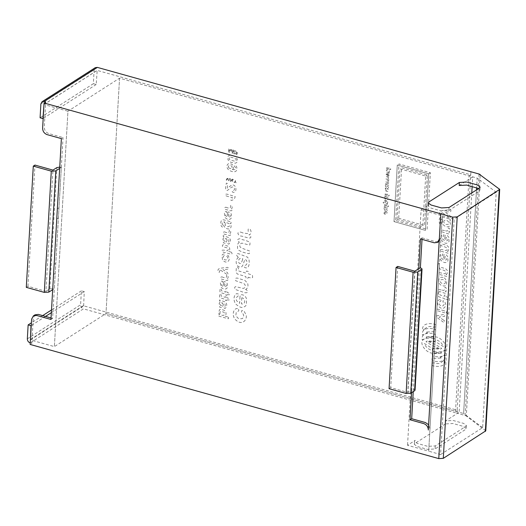 <?xml version="1.0" encoding="UTF-8"?>
<svg xmlns="http://www.w3.org/2000/svg" width="526" height="526" viewBox="0 0 526 526"><rect width="100%" height="100%" fill="white"/><g stroke="black" fill="none" stroke-linecap="round" stroke-linejoin="round"><path stroke-width="0.39" stroke-dasharray="2.63 1.97" d="M26.3 287.36L27.957 286.302L45.953 291.325L52.948 170.095M56.755 218.934L58.412 217.876L54.336 288.596L52.679 289.655L54.336 288.596L49.819 288.853L45.953 291.325M50.956 319.46L52.613 318.401L54.336 288.596L61.325 167.36L59.668 168.419L61.325 167.36L59.74 167.11M49.819 288.853L56.808 167.623M27.957 286.302L34.946 165.065M236.095 182.535L235.497 182.371L235.359 179.839L234.944 182.22L234.136 182.049L234.116 182.39L236.279 182.995L236.095 182.535M232.571 181.72L232.689 179.629L234.017 179.925L234.037 179.583L232.249 179.123L232.078 181.858L232.571 181.72M230.204 181.424L231.427 181.049L231.348 179.142L229.803 178.399L229.02 180.208L230.204 181.424M230.927 180.688L230.993 179.544L230.053 178.893L229.612 179.307L229.711 180.569L230.927 180.688M226.818 180.096L227.541 178.34L228.047 180.457L228.567 180.819L227.883 177.919L227.377 177.65L226.272 179.846L226.285 180.24L226.818 180.096M236.805 152.461L236.194 152.29L235.674 150.771C234.82 152.934 235.352 154.249 237.285 154.729L237.91 154.355L237.752 153L236.805 152.461M236.095 153.914L237.252 153.368L236.161 152.829L236.095 153.914M232.788 150.469L232.124 152.599C232.459 151.363 232.314 150.397 231.69 149.693L231.558 153.105L232.499 153.276L233.228 151.186L233.669 153.605L234.603 153.954L234.859 150.581C234.175 150.883 233.925 151.738 234.109 153.151L233.524 150.147L233.077 149.976L232.788 150.469M230.434 149.673L230.237 150.074L228.876 149.693C228.593 148.595 228.343 148.45 228.12 149.259L229.027 152.349L229.638 152.658L231.039 150.094L231.072 149.483L230.434 149.673M230.04 150.567L229.014 150.285L229.441 151.896L230.04 150.567M227.37 188.196L227.449 183.495L226.311 183.107C226.16 185.579 224.378 189.86 227.239 190.557L230.539 188.124C231.322 186.927 232.433 186.691 233.873 187.414C234.826 188.729 234.767 189.715 233.702 190.373L232.334 190.609C232.051 191.911 232.558 192.49 233.846 192.332C235.655 191.819 236.286 190.188 235.747 187.453C234.8 185.415 233.452 184.606 231.69 185.02L227.37 188.196M226.213 195.948L232.505 197.704C230.953 199.525 230.539 200.439 231.249 200.432L232.762 200.038L234.675 198.177L235.214 196.612L227.626 194.291C225.194 193.785 224.72 194.337 226.213 195.948M227.212 207.79C224.49 205.87 223.313 209.598 226.877 209.756C227.883 209.867 232.985 212.248 231.769 209.407L230.953 208.907C233.209 208.888 231.802 204.443 230.638 205.462C230.835 206.757 230.5 207.671 229.638 208.197L227.212 207.79M227.541 213.221L227.317 217.133L225.536 215.607L226.667 211.676L225.647 211.393L224.911 211.807L224.346 212.741L224.911 217.416C226.877 219.158 228.304 219.829 229.185 219.434L230.434 219.026L231.335 218.047L231.355 214.358C230.73 212.675 229.546 211.912 227.804 212.063L227.541 213.221M228.606 213.865L228.396 217.435C230.855 216.771 230.921 215.588 228.606 213.865M229.967 221.564C222.919 219.572 223.004 219.52 221.781 220.17L221.078 221.203C220.545 223.248 220.703 225.003 221.551 226.469C223.78 228.297 223.136 225.227 222.117 224.069C222.209 221.847 223.175 221.236 225.023 222.235C223.714 222.761 223.379 224.102 224.017 226.265C225.398 228.199 227.008 229.08 228.836 228.915L230.013 228.56L230.776 227.679C231.394 226.233 231.131 224.832 229.987 223.484L231.019 223.504L231.039 222.071L229.967 221.564M225.411 223.307C224.845 225.01 225.47 226.141 227.285 226.699L229.027 226.64C230.164 224.378 229.224 223.09 226.219 222.774L225.411 223.307M225.792 232.446C223.07 230.519 221.887 234.248 225.457 234.405C226.463 234.517 231.565 236.897 230.342 234.057L229.533 233.557C231.788 233.537 230.381 229.093 229.218 230.118C229.415 231.407 229.08 232.321 228.218 232.847L225.792 232.446M223.806 237.772L222.899 238.955L223.445 242.874L225.871 243.347L227.607 238.975L228.672 239.613C229.132 241.158 228.928 242.105 228.054 242.453L227.528 242.644C228.527 246.681 231.447 241.138 230.059 239.041L229.231 237.719L223.083 235.661L223.806 237.772M226.075 239.843L226.463 238.653L224.799 238.462L224.181 239.041C223.57 240.533 223.977 241.335 225.398 241.434L226.075 239.843M231.302 252.191L228.508 251.408L229.185 250.843C230.224 249.232 229.823 247.661 227.968 246.122C226.029 245.984 222.294 243.104 222.386 246.148C222.288 246.49 223.221 246.885 225.194 247.332L227.147 247.917C228.646 248.883 228.639 249.87 227.114 250.882C225.082 250.166 223.386 249.955 222.025 250.251C222.334 251.763 223.359 252.519 225.115 252.513C227.041 252.901 234.418 256.017 231.302 252.191M224.168 253.887L222.583 254.406L221.946 255.393L222.524 260.002C227.12 264.92 230.184 259.811 229.126 257.464L227.955 255.294L226.686 255.005L226.857 256.491C229.402 257.793 226.423 261.343 224.3 259.403L223.149 258.056L223.386 256.201L224.194 255.675C225.161 255.235 225.148 254.637 224.168 253.887M220.644 270.219L226.673 274.23L228.212 274.388L227.416 272.593L222.939 269.628L228.126 269.161C229.014 268.464 228.81 267.859 227.521 267.353L220.499 268.194L218.382 269.108C217.58 270.581 217.882 271.672 219.289 272.376L219.921 270.364L220.644 270.219M223.195 277.432C220.473 275.512 219.296 279.24 222.866 279.398C223.866 279.51 228.968 281.89 227.751 279.05L226.943 278.55C229.191 278.53 227.784 274.085 226.621 275.105C226.818 276.4 226.489 277.314 225.628 277.84L223.195 277.432M223.53 282.863L223.3 286.775L221.518 285.25L222.649 281.318L221.63 281.035L220.9 281.449L220.328 282.383L220.9 287.058C222.86 288.8 224.286 289.471 225.174 289.076L226.423 288.669L227.317 287.689L227.337 284.001C226.713 282.317 225.529 281.555 223.787 281.706L223.53 282.863M224.589 283.507L224.385 287.071C226.837 286.414 226.903 285.224 224.589 283.507M226.976 294.711L229.625 294.698L229.132 293.127L227.107 292.489L226.989 291.088L225.97 290.871L225.772 292.114L221.643 290.898L221.262 289.695C221.236 288.537 220.821 288.235 220.019 288.8L219.921 291.713L220.644 292.601L225.654 294.139L225.792 295.132L226.745 295.329L226.976 294.711M226.673 299.965L229.323 299.951L228.83 298.38L226.805 297.742L226.686 296.342L225.667 296.125L225.47 297.368L221.341 296.151L220.959 294.948C220.933 293.791 220.519 293.488 219.717 294.054L219.618 296.966L220.341 297.854L225.352 299.393L225.49 300.385L226.443 300.583L226.673 299.965M220.098 302.095L219.184 303.278L219.736 307.197L222.163 307.671L223.898 303.298L224.957 303.936C225.424 305.481 225.213 306.428 224.346 306.776L223.82 306.967C224.819 311.004 227.738 305.461 226.351 303.364L225.522 302.036L219.375 299.978L220.098 302.095M222.366 304.166L222.754 302.976L221.091 302.785L220.473 303.364C219.861 304.856 220.269 305.652 221.689 305.757L222.366 304.166M227.633 316.928L224.773 316.133C226.068 315.238 226.384 313.844 225.726 311.951L224.517 310.452L220.973 309.255L219.664 309.571L218.514 312.674L219.566 314.68C218.454 314.331 218.086 314.778 218.454 316.008L228.304 318.763C228.935 318.085 228.711 317.474 227.633 316.928M220.585 311.543C219.289 312.845 219.776 314.101 222.044 315.304L223.392 315.403L224.267 314.896C224.872 313.851 224.648 312.898 223.589 312.036L220.585 311.543M242.571 232.854C240.52 231.729 238.949 231.808 237.844 233.084C238.258 235.043 239.646 236.075 242.006 236.187L247.437 237.706C250.586 238.469 251.546 237.765 250.317 235.602L248.936 234.747C251.941 234.806 251.638 228.245 248.397 228.895C247.509 229.901 249.39 233.833 246.701 233.544L242.571 232.854M239.297 242.059L237.515 244.353L237.502 248.423L238.817 250.304L241.697 251.809C246.733 253.374 249.298 253.94 249.39 253.493L249.541 250.974L241.263 247.963L240.112 246.944C239.337 245.149 239.843 243.893 241.644 243.183C243.236 243.051 250.139 245.793 249.896 244.787L250.041 242.269C247.227 240.947 244.583 240.053 242.111 239.593C239.948 237.686 235.063 239.508 239.297 242.059M238.311 257.26L236.766 259.272C235.733 261.889 236.049 264.111 237.699 265.932C239.008 267.162 240.382 267.425 241.822 266.735L243.15 264.663L244.774 259.298L246.582 260.383C247.351 263.059 247.003 264.663 245.537 265.209L244.636 265.545C243.808 267.234 244.643 268.01 247.135 267.872C249.048 266.583 249.646 263.763 248.943 259.417L247.536 257.161C242.17 255.36 238.686 253.262 237.088 253.663C236.121 254.538 236.529 255.741 238.311 257.26M242.17 260.778L242.834 258.753L240.001 258.43L238.955 259.417C238.14 262.454 238.83 263.815 241.026 263.487L242.17 260.778M248.114 277.564L248.134 277.222L251.264 278.096L252.618 277.544L252.513 275.539L251.783 274.868L248.331 273.79L248.14 271.409L246.405 271.041L246.063 273.152L239.047 271.081L238.416 270.666L238.396 269.036C238.35 267.063 237.653 266.557 236.292 267.517L236.115 272.468L237.344 273.974L245.866 276.591L246.096 278.28L247.726 278.622L248.114 277.564M245.885 289.622L245.557 289.53C247.825 288.215 248.496 286.078 247.575 283.113L244.879 280.384L238.916 278.602C236.069 277.412 234.977 278.116 235.641 280.713L241.96 282.942C244.958 283.626 245.898 285.21 244.787 287.689L243.314 288.439L237.883 287.157C234.044 285.559 234.432 288.209 235.142 289.412L242.532 291.943C244.472 293.074 249.455 293.541 246.839 290.122L245.885 289.622M239.987 296.703L239.606 303.344L236.569 300.754C235.964 298.768 236.305 297.315 237.588 296.381C238.725 295.737 239.028 294.968 238.495 294.073L236.766 293.593L235.516 294.29L234.543 295.882C233.597 298.466 233.919 301.115 235.516 303.831C238.857 306.796 241.276 307.934 242.782 307.256L244.906 306.573L246.431 304.902L246.464 298.63C245.418 295.783 243.413 294.488 240.428 294.731L239.987 296.703M241.789 297.788L241.441 303.857C245.688 305.212 245.635 298.249 241.789 297.788M237.548 308.584L236.227 308.565L234.859 309.466L233.774 311.142C232.814 313.805 233.143 316.415 234.754 318.973C242.571 327.336 247.772 318.657 245.977 314.666L243.992 310.971L241.828 310.478L241.513 312.135L242.118 313.003C244.064 314.574 244.176 316.428 242.46 318.565C240.244 318.94 238.679 318.736 237.772 317.954L235.819 315.666L236.22 312.523L237.588 311.622C239.231 310.754 239.218 309.742 237.548 308.584M232.709 155.532L235.78 156.926L237.351 159.24L236.917 162.396L235.352 163.231L230.677 162.258L227.975 159.897L228.06 156.176L229.375 155.269L232.709 155.532M230.598 157.083L234.695 158.227L235.845 159.082C236.463 159.976 236.253 160.7 235.214 161.252L230.421 160.18L229.204 159.306L229.389 157.281L230.598 157.083M232.334 169.609L234.918 169.661L235.51 169.227L235.543 167.63L234.471 166.459L234.603 165.361L236.023 165.887L236.831 167.183L236.641 170.477L235.576 171.45C233.971 172.16 231.769 171.746 228.955 170.2C226.91 168.313 226.43 166.394 227.521 164.454L228.777 163.533L231.769 164.165L232.781 165.118L233.412 166.295L233.268 168.8L232.334 169.609M228.836 167.958L228.284 166.538C228.994 165.19 230.033 164.993 231.414 165.94L232.058 166.722L231.959 168.432L231.309 168.853L228.836 167.958M440.604 454.517L482.651 427.612L496.222 192.214L454.181 219.118L442.261 215.791L428.69 451.183L440.604 454.517L454.181 219.118M472.144 186.592L472.703 176.854L477.187 178.11L476.622 187.841L477.187 178.11L496.222 192.214M482.651 427.612L463.616 413.508L476.51 189.899M469.093 175.842L470.744 174.783L457.173 410.181L455.516 411.24L469.093 175.842L119.553 78.19L105.976 313.588L54.375 346.608L67.946 111.21L45.552 104.957L44.269 127.18C44.401 130.31 45.893 132.44 48.747 133.565L63.041 137.556L61.384 138.614M459.185 185.507L472.703 176.854L119.553 78.19L67.946 111.21L54.375 346.608L31.981 340.348L31.803 343.379L30.146 344.445M422.016 239.369L422.108 237.87L420.452 238.929M411.582 392.698L411.74 389.97L413.397 388.911L413.239 391.64M415.047 390.16L413.397 388.911L420.386 267.675M397.715 266.412L390.719 387.649L407.781 392.416L414.771 271.179M390.719 387.649L389.069 388.707M418.729 268.733L411.74 389.97L407.781 392.416M58.412 217.876L63.041 137.556M119.553 78.19L105.976 313.588L459.132 412.252L445.614 420.905L453.136 420.471L463.623 423.397L466.365 425.481L465.628 426.494L435.272 445.916L427.75 446.357L417.263 443.425L414.521 441.34L415.257 440.328L407.532 445.272L428.69 451.183L429.972 428.96L428.618 424.771M35.058 314.811L33.263 318.125L31.981 340.348L30.377 339.901L83.634 305.823L457.173 410.181L456.995 413.212L83.456 308.854L30.199 342.932L31.803 343.379M479.022 174.021L465.096 415.474L456.995 413.212M465.096 415.474L466.306 416.02L480.231 174.56M485.781 430.833L466.306 416.02M445.437 423.936L415.086 443.359L414.343 444.371L417.092 446.456L427.572 449.388L435.101 448.948L465.451 429.525L466.194 428.512L463.445 426.428L452.965 423.502L445.437 423.936L445.614 420.905M83.634 305.823L84.259 291.621L81.398 290.825L80.596 304.764C80.675 306.77 81.629 308.131 83.456 308.854M81.398 290.825L51.509 309.952M42.659 315.613L31.396 322.819M84.259 291.621L51.351 312.681M45.519 316.415L31.238 325.548M52.613 318.401L51.048 317.96M45.729 101.926L45.552 104.957L43.947 104.503L97.205 70.425L470.744 174.783L470.921 171.752M43.743 104.654L97.205 70.425L96.199 84.515L93.339 83.719L94.141 69.774L95.291 67.657M439.197 241.322L440.985 238.015L442.261 215.785L421.102 209.874L407.532 445.272M422.108 237.87L435.922 241.736L439.105 241.381M439.328 239.074L440.985 238.015M96.199 84.515L42.941 118.593M93.339 83.719L40.081 117.798M58.991 207.77L57.341 208.829M55.204 273.441L53.553 274.5M54.132 264.4L55.789 263.335M471.776 192.93L459.132 412.252L463.61 413.502L476.503 189.906M478.627 188.545L479.942 190.083L479.199 191.096L448.849 210.525L441.321 210.959L430.84 208.026L428.092 205.949L428.835 204.93L421.102 209.874M428.315 430.018L437.869 264.328L439.526 263.27L429.972 428.96L428.315 430.018M105.982 313.588L455.516 411.24M394.007 221.597L425.462 230.381L428.723 173.81L397.268 165.019L394.007 221.597L425.462 230.381L428.723 173.81L397.268 165.019L394.007 221.597L425.462 230.381L428.723 173.81L397.268 165.019L394.007 221.597L395.664 220.539L398.925 163.961L430.38 172.745L427.112 229.323L395.664 220.539M428.723 173.81L430.38 172.745M397.045 219.362L422.772 226.555L425.685 176.039L399.957 168.853L397.045 219.362L398.695 218.303L424.429 225.496L427.342 174.98L401.608 167.787L398.695 218.303M425.685 176.039L427.342 174.98M389.483 169.793L389.588 169.418L390.634 169.615L390.759 168.964L389.641 168.498L389.595 167.86L389.128 167.761L389.036 168.327L387.162 167.774L386.426 166.821L386.709 168.55L389.483 169.793M386.742 211.702L385.532 210.867L384.23 211.005L383.848 211.485L384.105 213.641L384.631 214.167L386.59 214.338L387.083 212.392L386.742 211.702M385.473 211.787L384.414 212.859L385.959 213.602L386.354 213.398L385.473 211.787M384.493 207.468L384.158 206.626L387.366 207.527L387.327 208.197L385.117 207.77L384.71 208.776L387.228 209.848L387.189 210.525L384.368 209.67L384.019 208.079L384.493 207.468M386.919 206.652L388.504 206.567L388.629 205.916L387.511 205.449L387.465 204.811L386.998 204.713L386.906 205.278L385.032 204.726L384.296 203.772L384.578 205.502L386.853 206.199L386.919 206.652M387.235 203.194L387.563 204.035L384.138 203.2C382.238 202.977 383.375 201.543 384.835 202.523L384.434 201.885L384.848 200.228L387.057 200.623C387.997 201.642 388.024 202.49 387.149 203.167L387.235 203.194M386.123 201.077L385.512 201.031L385.229 202.326L386.82 202.766L387.024 201.734L386.123 201.077M385.111 196.75L384.776 195.915L387.984 196.809L387.945 197.48L385.736 197.053L385.328 198.059L387.846 199.137L387.807 199.808L384.986 198.96L384.637 197.368L385.111 196.75M387.537 195.935L389.122 195.85L389.247 195.205L388.129 194.732L388.083 194.101L387.616 194.002L387.524 194.567L385.65 194.009L384.914 193.055L385.196 194.784L387.471 195.481L387.537 195.935M385.828 188.893L386.183 187.841L385.177 188.525L385.433 190.622C387.235 192.108 388.234 191.727 388.438 189.472L387.905 188.479L387.327 188.347L387.406 189.025C388.01 190.353 387.623 190.793 386.242 190.353L385.722 189.735L385.828 188.893M385.814 184.567L385.479 183.725L388.688 184.626L388.648 185.297L386.439 184.869L386.031 185.875L388.55 186.954L388.51 187.624L385.683 186.769L385.334 185.185L385.814 184.567M386.689 182.108L387.793 182.292L388.247 181.049C389.115 181.549 389.161 182.075 388.392 182.614L388.76 182.838C388.563 183.587 387.82 183.64 386.538 182.995C385.124 182.016 385.177 181.72 386.689 182.108M386.86 179.136L387.964 179.32L388.418 178.077C389.286 178.584 389.332 179.103 388.563 179.642L388.931 179.872C388.734 180.622 387.991 180.674 386.709 180.03C385.295 179.05 385.348 178.755 386.86 179.136M387.412 174.625L387.53 174.099L389.141 175.138L388.727 177.262L388.162 177.446L386.215 176.532L386.215 173.981L387.011 173.922L386.498 175.71L387.314 176.401L387.412 174.625M387.8 176.539C388.911 176.263 388.944 175.717 387.892 174.915L387.8 176.539M388.99 172.732L389.247 172.863C388.918 173.711 387.872 173.646 386.117 172.679C386.222 171.903 386.952 171.818 388.306 172.416L388.694 172.212C388.458 171.114 387.642 170.49 386.248 170.352C386.511 169.556 387.333 169.523 388.721 170.26L389.444 170.989L388.99 172.732M446.206 312.398C447.33 314.232 447.915 314.121 447.968 312.076L446.521 311.675L446.206 312.398M444.141 310.708L437.33 309.104L437.303 310.721L444.851 312.832C445.509 311.997 445.272 311.293 444.141 310.708M443.53 320.071L439.032 317.046L444.726 316.271L444.799 314.962L443.576 314.469L436.804 315.83L437.185 317.638L443.405 322.182C444.345 322.694 444.7 322.228 444.463 320.781L443.53 320.071M440.183 299.55L438.474 300.109L437.783 301.174C437.159 301.95 437.362 303.607 438.408 306.152C443.372 311.464 446.679 305.948 445.535 303.41L444.279 301.063L442.899 300.754L443.089 302.358C445.838 303.765 442.616 307.598 440.328 305.507L439.085 304.048L439.341 302.049L440.209 301.483C441.261 301.043 441.248 300.399 440.183 299.55M445.785 299.123L447.784 299.458L448.645 299.11L448.113 297.407L445.923 296.723L445.798 295.211L444.7 294.974L444.483 296.316L440.025 295.001L439.611 293.699C439.927 292.647 439.48 292.325 438.27 292.739L438.158 295.882L438.94 296.842L444.352 298.498L444.503 299.577L445.535 299.794L445.785 299.123M441.15 289.99C438.513 289.096 437.586 289.478 438.362 291.134L444.937 293.265C446.456 292.995 446.83 292.482 446.068 291.739L445.193 291.194C447.626 291.174 446.107 286.374 444.851 287.479C445.081 288.629 444.72 289.616 443.773 290.431L441.15 289.99M443.063 277.373L441.399 277.202L439.979 277.689L439.072 278.846C438.382 280.582 438.585 282.291 439.683 283.968L440.939 285.204L444.233 286.124L445.588 285.611L446.561 284.481L446.758 280.989L444.694 278.123L443.063 277.373M445.016 283.389C446.048 282.153 445.351 280.877 442.938 279.556C440.472 279.51 439.637 280.365 440.42 282.1L441.34 283.1L444.082 283.862L445.016 283.389M446.226 274.559L446.015 274.5C447.462 273.665 447.882 272.304 447.297 270.423L445.588 268.687L440.716 267.254C439.427 267.136 439.092 267.681 439.716 268.898L443.957 270.377C445.903 271.166 446.423 272.146 445.529 273.329L444.595 273.809L440.4 272.784C439.105 272.678 438.776 273.224 439.401 274.427L447.015 276.551L446.83 274.874L446.226 274.559M443.819 255.781L443.576 259.995L441.649 258.351C441.281 256.892 441.498 255.965 442.3 255.577L442.872 254.111L441.774 253.802L440.367 255.255C439.736 255.991 439.94 257.674 440.979 260.304C443.102 262.191 444.641 262.915 445.594 262.481L446.942 262.047L447.915 260.988L447.935 257.004C446.515 254.748 445.233 253.92 444.102 254.525L443.819 255.781M444.963 256.464L444.746 260.324C447.468 259.732 447.541 258.444 444.963 256.464M447.567 251.283L447.363 251.224C448.803 250.389 449.23 249.028 448.639 247.148L446.929 245.412L442.057 243.979C440.768 243.86 440.433 244.406 441.058 245.622L445.298 247.102C447.245 247.884 447.771 248.87 446.87 250.054L445.936 250.527L441.741 249.508C440.446 249.403 440.117 249.949 440.742 251.145L448.356 253.276L448.172 251.599L447.567 251.283M444.93 236.503L444.687 240.717L442.76 239.074C442.392 237.614 442.609 236.693 443.411 236.299L443.983 234.833L442.885 234.524L441.478 235.977C440.847 236.713 441.051 238.396 442.09 241.026C444.214 242.913 445.752 243.637 446.705 243.209L448.053 242.769L449.026 241.71L449.046 237.726C447.626 235.47 446.344 234.649 445.213 235.247L444.93 236.503M446.074 237.193L445.857 241.046C448.579 240.454 448.658 239.166 446.074 237.193M444.575 230.638C441.932 229.744 441.005 230.125 441.787 231.782L448.356 233.912C449.875 233.643 450.256 233.13 449.493 232.38L448.619 231.841C451.045 231.821 449.526 227.015 448.27 228.12C448.5 229.277 448.145 230.256 447.199 231.072L444.575 230.638M449.086 218.888L443.254 217.258L440.249 217.383L439.486 218.5C438.908 220.71 439.078 222.603 439.992 224.181C442.57 226.45 441.649 222.577 440.801 222.268C440.236 221.42 440.65 217.665 443.747 219.612C442.333 220.177 441.971 221.624 442.655 223.964C444.174 226.022 445.91 226.976 447.863 226.824L449.138 226.443L449.96 225.49C450.664 224.129 450.374 222.616 449.105 220.966L450.217 220.979L450.236 219.434L449.086 218.888M444.168 220.769C443.221 221.913 443.891 223.136 446.186 224.438L448.073 224.372C450.71 223.116 446.561 219.21 445.035 220.197L444.168 220.769M441.143 358.042L440.374 357.292L445.213 354.958C446.535 361.355 439.315 362.289 434.851 361.277C431.366 361.908 430.755 356.385 434.529 358.377L441.143 358.042M442.392 212.806L448.908 217.139L450.572 217.31L449.704 215.364L444.871 212.169L450.48 211.662C451.328 210.696 451.111 210.045 449.822 209.71L442.241 210.617L439.953 211.603C439.368 214.253 439.697 215.423 440.933 215.134L441.616 212.958L442.392 212.806M441.419 353.242L440.65 352.492L445.489 350.158C446.817 356.556 439.591 357.489 435.127 356.477C431.642 357.108 431.031 351.578 434.805 353.577L441.419 353.242M442.346 361.546L444.937 359.758C446.258 366.155 439.039 367.095 434.575 366.076C432.937 366.135 431.885 365.399 431.419 363.867C432.339 362.723 433.772 362.572 435.712 363.4C438.434 363.913 440.643 363.295 442.346 361.546M439.328 348.403L432.03 348.324L424.35 343.491C425.685 347.002 428.184 349.264 431.839 350.283C434.003 352.203 436.041 352.972 437.954 352.591L439.052 353.202L431.754 353.124C425.179 352.367 417.026 340.933 425.481 338.566C428.348 338.113 433.641 336.969 435.443 340.598C433.516 342.952 428.651 339.507 425.994 341.617C430.169 344.609 434.614 346.871 439.328 348.403M428.361 341.657L435.659 341.736L443.339 346.568C442.004 343.057 439.506 340.795 435.85 339.776C433.687 337.856 431.649 337.087 429.735 337.468L428.637 336.857L435.936 336.936C442.511 337.699 450.664 349.126 442.208 351.493C439.341 351.947 434.049 353.091 432.247 349.461C434.174 347.107 439.046 350.553 441.695 348.442C437.52 345.45 433.076 343.189 428.361 341.657M426.553 332.018L427.316 332.767L422.477 335.101C421.155 328.704 428.374 327.77 432.839 328.783C436.324 328.152 436.942 333.681 433.161 331.682L426.553 332.018M425.35 328.52L422.753 330.302C421.431 323.904 428.651 322.971 433.115 323.983C434.752 323.924 435.804 324.66 436.271 326.199C435.35 327.336 433.917 327.488 431.977 326.659C429.255 326.146 427.046 326.764 425.35 328.52M426.277 336.818L427.04 337.567L422.2 339.901C420.879 333.51 428.098 332.57 432.563 333.583C436.047 332.951 436.659 338.481 432.885 336.489L426.277 336.818M414.922 271.173L407.933 392.409M83.456 305.567L30.192 339.645M27.339 338.849L80.596 304.764M40.883 103.852L94.141 69.774M485.34 430.123L499.259 188.663M448.849 210.525L449.02 207.494M435.272 445.916L435.101 448.948M43.816 104.523L97.073 70.438M428.092 205.949L428.269 202.918M414.343 444.371L414.521 441.34M480.113 187.052L479.942 190.083M466.365 425.481L466.194 428.512"/><path stroke-width="0.79" d="M44.302 292.39L51.292 171.154L33.289 166.124L26.3 287.36L44.302 292.39L48.813 292.127L52.679 289.655L59.668 168.419L55.802 170.891L48.813 292.127M59.74 167.11L56.808 167.623L52.948 170.095L34.946 165.065L33.289 166.124M51.292 171.154L55.802 170.891M476.51 189.899L476.628 187.841L476.503 189.906M44.125 101.472L42.034 101.735L95.291 67.657L97.376 67.394L44.125 101.472L45.729 101.926L44.072 102.984L440.781 213.812L439.328 239.074L437.533 242.387L434.272 242.795L420.452 238.929L418.729 268.733L420.386 267.675L422.016 239.369M413.239 391.64L411.68 418.716L410.024 419.774L411.582 392.698M417.782 271.968L413.114 272.238L406.125 393.474L410.793 393.205L417.782 271.968L421.589 269.536L414.6 390.765L415.047 390.16L422.036 268.924L421.589 269.536M420.386 267.675L422.036 268.924M418.729 268.733L414.771 271.179L397.715 266.412L396.058 267.478L413.114 272.238M406.125 393.474L389.069 388.707L396.058 267.478M414.6 390.765L410.793 393.205M443.293 458.343L485.781 430.833L499.7 189.373L457.212 216.883L443.293 458.343L438.776 458.606L30.146 344.445L31.606 319.183L33.401 315.87L36.662 315.462L50.956 319.46L52.679 289.655M44.072 102.984L42.619 128.239C42.744 131.369 44.237 133.499 47.09 134.623L61.384 138.614L59.668 168.419M30.238 342.945L30.199 342.932C28.358 342.222 27.405 340.861 27.339 338.849L28.141 324.904L31.001 325.706L30.409 339.914M410.024 419.774L423.844 423.634C426.698 424.758 428.19 426.888 428.315 430.018L440.781 213.819L452.695 217.146L457.212 216.883M51.509 309.952L42.659 315.613M31.396 322.819L28.141 324.904M51.351 312.681L45.519 316.415M51.048 317.96L38.319 314.403L35.058 314.811L33.401 315.87M43.98 104.516L42.941 118.593L40.081 117.798L40.883 103.852L42.034 101.735M499.7 189.373L479.022 174.021L97.376 67.394M449.02 207.494L479.377 188.071L480.113 187.052L477.371 184.968L466.884 182.042L459.362 182.476L429.006 201.899L428.269 202.918L431.011 204.995L441.498 207.928L449.02 207.494M411.68 418.716L425.501 422.575L428.618 424.771M472.144 186.592L471.776 192.93M480.231 174.56L479.022 174.021M459.362 182.476L459.185 185.507L466.713 185.073L478.627 188.545M438.776 458.606L452.695 217.146M499.253 189.985L485.334 431.438M437.533 242.387L439.19 241.322"/></g></svg>
